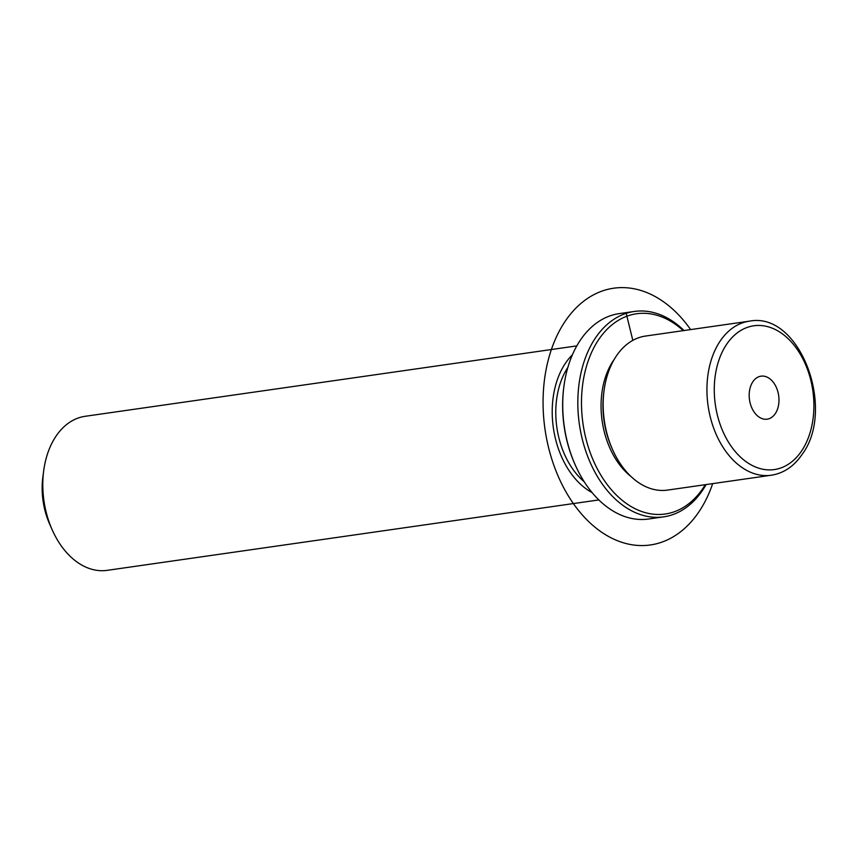 <?xml version="1.0" encoding="UTF-8"?>
<svg xmlns="http://www.w3.org/2000/svg" width="858" height="858" viewBox="0 0 858 858"><rect width="100%" height="100%" fill="white"/><g stroke="black" fill="none" stroke-linecap="round" stroke-linejoin="round"><path stroke-width="1.29" d="M749.281 321.192L645.506 336.057A77.799 52.767 81.9 0 0 616.334 356.016A77.799 52.767 81.9 0 0 604.096 390.293A77.799 52.767 81.9 0 0 612.591 449.656A77.799 52.767 81.9 0 0 667.567 490.09L771.342 475.225C783.794 473.208 794.068 466.259 802.144 454.354C836.346 408.794 799.613 310.939 749.281 321.192A77.799 52.767 81.9 0 0 720.098 341.152A77.799 52.767 81.9 0 0 714.264 429.708A77.799 52.767 81.9 0 0 771.342 475.225M604.096 390.293L603.817 392.353A72.619 49.249 81.9 0 0 611.754 447.758L612.591 449.656M614.253 359.32A72.619 49.249 81.9 0 0 613.352 360.628A72.619 49.249 81.9 0 0 631.038 476.533M567.857 367.428A72.619 49.249 81.9 0 0 584.234 481.767M572.393 354.804A77.799 52.767 81.9 0 0 565.39 363.309A77.799 52.767 81.9 0 0 592.127 492.61M576.801 345.892L85.146 416.302A77.799 52.767 81.9 0 0 55.963 436.261A77.799 52.767 81.9 0 0 43.726 470.549A77.799 52.767 81.9 0 0 52.231 529.901A77.799 52.767 81.9 0 0 107.207 570.345L598.863 499.924M43.726 470.549L42.9 476.726A62.248 42.214 81.9 0 0 49.7 524.206L52.231 529.901M766.269 376.78A21.718 14.736 -98.1 0 1 778.978 399.41A21.718 14.736 -98.1 0 1 767.159 419.176A21.718 14.736 -98.1 0 1 761.904 418.554A21.718 14.736 -98.1 0 1 749.184 395.924A21.718 14.736 -98.1 0 1 761.003 376.169A21.718 14.736 -98.1 0 1 766.269 376.78M683.236 330.652A101.147 68.597 81.9 0 0 598.605 339.714A101.147 68.597 81.9 0 0 605.233 481.842A101.147 68.597 81.9 0 0 703.152 488.052A101.147 68.597 81.9 0 0 705.297 484.684M684.03 330.534A103.743 70.356 81.9 0 0 634.287 311.465A103.743 70.356 81.9 0 0 595.377 338.073A103.743 70.356 81.9 0 0 587.601 456.156A103.743 70.356 81.9 0 0 663.695 516.848A103.743 70.356 81.9 0 0 702.605 490.229A103.743 70.356 81.9 0 0 706.091 484.577M634.287 311.465L619.197 313.62A103.743 70.356 81.9 0 0 580.287 340.24A103.743 70.356 81.9 0 0 563.963 385.95L563.835 386.979A101.147 68.597 81.9 0 0 574.881 464.135L575.3 465.09A103.743 70.356 81.9 0 0 648.605 519.004L663.695 516.848M563.963 385.95A103.743 70.356 81.9 0 0 575.3 465.09M632.818 340.358L626.276 313.706M712.687 483.633A129.676 87.945 -98.1 0 1 662.773 541.806A129.676 87.945 -98.1 0 1 548.53 447.447A129.676 87.945 -98.1 0 1 601.254 291.366A129.676 87.945 -98.1 0 1 690.626 329.59M726.554 344.423A72.619 49.249 81.9 0 0 731.316 446.46A72.619 49.249 81.9 0 0 801.619 450.922A72.619 49.249 81.9 0 0 796.857 348.884A72.619 49.249 81.9 0 0 726.554 344.423"/></g></svg>
